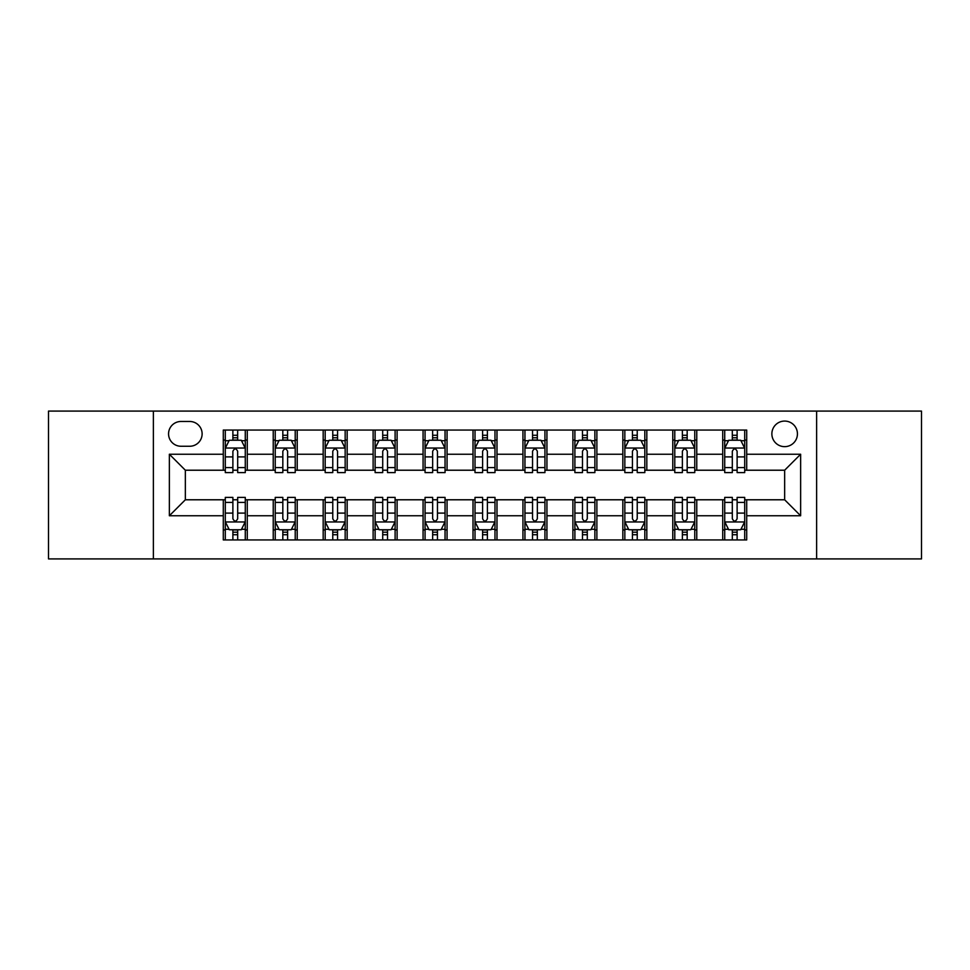 <?xml version="1.0" encoding="UTF-8"?>
<svg xmlns="http://www.w3.org/2000/svg" width="970" height="970" viewBox="0 0 970 970"><rect width="100%" height="100%" fill="white"/><g stroke="black" fill="none" stroke-linecap="round" stroke-linejoin="round"><path stroke-width="1.45" d="M784.657 421.077A12.78 12.78 0 0 0 771.865 433.857A12.78 12.78 0 0 0 784.657 446.649A12.78 12.78 0 0 0 797.437 433.857A12.78 12.78 0 0 0 784.657 421.077M816.619 558.914L921.5 558.914L921.5 411.086L816.619 411.086L816.619 558.914L153.381 558.914L153.381 411.086L48.5 411.086L48.5 558.914L153.381 558.914M180.953 446.248L189.744 446.248A12.392 12.392 0 0 0 202.124 433.857A12.392 12.392 0 0 0 189.744 421.477L180.953 421.477A12.392 12.392 0 0 0 168.562 433.857A12.392 12.392 0 0 0 180.953 446.248M816.619 411.086L153.381 411.086M223.294 515.761L169.362 515.761L169.362 454.239L223.294 454.239L223.294 470.22L185.343 470.22L185.343 499.78L223.294 499.78L223.294 539.938L746.706 539.938L746.706 499.78L784.657 499.78L784.657 470.22L746.706 470.22L746.706 454.239L800.638 454.239L800.638 515.761L746.706 515.761M746.706 454.239L746.706 430.062L223.294 430.062L223.294 454.239M722.723 430.062L722.723 470.22L724.723 470.22M732.314 470.22L737.115 470.22M744.705 470.22L746.706 470.22M722.723 470.22L694.762 470.22M672.78 430.062L672.78 470.22L674.78 470.22M682.371 470.22L687.172 470.22M672.78 470.22L644.82 470.22M622.837 430.062L622.837 470.22L624.838 470.22M632.428 470.22L637.229 470.22M622.837 470.22L594.877 470.22M572.894 430.062L572.894 470.22L574.895 470.22M582.485 470.22L587.286 470.22M572.894 470.22L544.934 470.22M522.951 430.062L522.951 470.22L524.952 470.22M532.542 470.22L537.344 470.22M522.951 470.22L494.991 470.22M473.008 430.062L473.008 470.22L475.009 470.22M482.599 470.22L487.401 470.22M473.008 470.22L445.048 470.22M423.065 430.062L423.065 470.22L425.066 470.22M432.656 470.22L437.458 470.22M423.065 470.22L395.105 470.22M373.123 430.062L373.123 470.22L375.123 470.22M382.713 470.22L387.515 470.22M373.123 470.22L345.162 470.22M323.18 430.062L323.18 470.22L325.18 470.22M332.771 470.22L337.572 470.22M323.18 470.22L295.219 470.22M273.237 430.062L273.237 470.22L275.237 470.22M282.828 470.22L287.629 470.22M273.237 470.22L245.277 470.22M223.294 470.22L225.295 470.22M232.885 470.22L237.686 470.22M223.294 499.78L225.295 499.78M232.885 499.78L237.686 499.78M245.277 499.78L247.277 499.78L247.277 539.938M275.237 499.78L247.277 499.78M282.828 499.78L287.629 499.78M295.219 499.78L297.22 499.78L297.22 539.938M325.18 499.78L297.22 499.78M332.771 499.78L337.572 499.78M345.162 499.78L347.163 499.78L347.163 539.938M375.123 499.78L347.163 499.78M382.713 499.78L387.515 499.78M395.105 499.78L397.106 499.78L397.106 539.938M425.066 499.78L397.106 499.78M432.656 499.78L437.458 499.78M445.048 499.78L447.049 499.78L447.049 539.938M475.009 499.78L447.049 499.78M482.599 499.78L487.401 499.78M494.991 499.78L496.992 499.78L496.992 539.938M524.952 499.78L496.992 499.78M532.542 499.78L537.344 499.78M544.934 499.78L546.934 499.78L546.934 539.938M574.895 499.78L546.934 499.78M582.485 499.78L587.286 499.78M594.877 499.78L596.877 499.78L596.877 539.938M624.838 499.78L596.877 499.78M632.428 499.78L637.229 499.78M644.82 499.78L646.82 499.78L646.82 539.938M674.78 499.78L646.82 499.78M682.371 499.78L687.172 499.78M694.762 499.78L696.763 499.78L696.763 539.938M724.723 499.78L696.763 499.78M732.314 499.78L737.115 499.78M744.705 499.78L746.706 499.78M247.277 430.062L247.277 470.22M223.294 440.053L225.295 440.053M232.885 440.053L237.686 440.053M245.277 440.053L247.277 440.053M223.294 529.947L225.295 529.947M232.885 529.947L237.686 529.947M245.277 529.947L247.277 529.947M273.237 499.78L273.237 539.938M297.22 430.062L297.22 470.22M273.237 440.053L275.237 440.053M282.828 440.053L287.629 440.053M295.219 440.053L297.22 440.053M273.237 529.947L275.237 529.947M282.828 529.947L287.629 529.947M295.219 529.947L297.22 529.947M323.18 499.78L323.18 539.938M323.18 529.947L325.18 529.947M332.771 529.947L337.572 529.947M345.162 529.947L347.163 529.947M347.163 430.062L347.163 470.22M323.18 440.053L325.18 440.053M332.771 440.053L337.572 440.053M345.162 440.053L347.163 440.053M373.123 499.78L373.123 539.938M373.123 529.947L375.123 529.947M382.713 529.947L387.515 529.947M395.105 529.947L397.106 529.947M397.106 430.062L397.106 470.22M373.123 440.053L375.123 440.053M382.713 440.053L387.515 440.053M395.105 440.053L397.106 440.053M423.065 499.78L423.065 539.938M423.065 529.947L425.066 529.947M432.656 529.947L437.458 529.947M445.048 529.947L447.049 529.947M447.049 430.062L447.049 470.22M423.065 440.053L425.066 440.053M432.656 440.053L437.458 440.053M445.048 440.053L447.049 440.053M473.008 499.78L473.008 539.938M473.008 529.947L475.009 529.947M482.599 529.947L487.401 529.947M494.991 529.947L496.992 529.947M496.992 430.062L496.992 470.22M473.008 440.053L475.009 440.053M482.599 440.053L487.401 440.053M494.991 440.053L496.992 440.053M522.951 499.78L522.951 539.938M522.951 529.947L524.952 529.947M532.542 529.947L537.344 529.947M544.934 529.947L546.934 529.947M546.934 430.062L546.934 470.22M522.951 440.053L524.952 440.053M532.542 440.053L537.344 440.053M544.934 440.053L546.934 440.053M572.894 499.78L572.894 539.938M572.894 529.947L574.895 529.947M582.485 529.947L587.286 529.947M594.877 529.947L596.877 529.947M596.877 430.062L596.877 470.22M572.894 440.053L574.895 440.053M582.485 440.053L587.286 440.053M594.877 440.053L596.877 440.053M622.837 499.78L622.837 539.938M622.837 529.947L624.838 529.947M632.428 529.947L637.229 529.947M644.82 529.947L646.82 529.947M646.82 430.062L646.82 470.22M622.837 440.053L624.838 440.053M632.428 440.053L637.229 440.053M644.82 440.053L646.82 440.053M672.78 499.78L672.78 539.938M672.78 529.947L674.78 529.947M682.371 529.947L687.172 529.947M694.762 529.947L696.763 529.947M696.763 430.062L696.763 470.22M672.78 440.053L674.78 440.053M682.371 440.053L687.172 440.053M694.762 440.053L696.763 440.053M722.723 499.78L722.723 539.938M722.723 529.947L724.723 529.947M732.314 529.947L737.115 529.947M744.705 529.947L746.706 529.947M722.723 440.053L724.723 440.053M732.314 440.053L737.115 440.053M744.705 440.053L746.706 440.053M185.343 470.22L169.362 454.239M185.343 499.78L169.362 515.761M800.638 454.239L784.657 470.22M800.638 515.761L784.657 499.78M237.686 435.251L232.885 435.251M245.277 467.601L237.686 467.601L237.686 472.608L245.277 472.608L245.277 448.237L241.275 440.247L229.296 440.247L225.295 448.237L225.295 472.608L232.885 472.608L232.885 467.601L225.295 467.601M225.295 448.237L225.295 430.062M245.277 448.237L245.277 430.062M232.885 440.247L232.885 430.062M237.686 430.062L237.686 440.247M237.686 467.601L237.686 451.244C236.086 448.164 234.485 448.164 232.885 451.244L232.885 467.601M232.885 534.749L237.686 534.749M225.295 502.399L232.885 502.399L232.885 497.392L225.295 497.392L225.295 521.763L229.296 529.753L241.275 529.753L245.277 521.763L245.277 497.392L237.686 497.392L237.686 502.399L245.277 502.399M245.277 521.763L245.277 539.938M225.295 521.763L225.295 539.938M237.686 529.753L237.686 539.938M232.885 539.938L232.885 529.753M232.885 502.399L232.885 518.756C234.485 521.836 236.086 521.836 237.686 518.756L237.686 502.399M287.629 435.251L282.828 435.251M295.219 467.601L287.629 467.601L287.629 472.608L295.219 472.608L295.219 448.237L291.218 440.247L279.239 440.247L275.237 448.237L275.237 472.608L282.828 472.608L282.828 467.601L275.237 467.601M275.237 448.237L275.237 430.062M295.219 448.237L295.219 430.062M282.828 440.247L282.828 430.062M287.629 430.062L287.629 440.247M287.629 467.601L287.629 451.244C286.029 448.164 284.428 448.164 282.828 451.244L282.828 467.601M337.572 435.251L332.771 435.251M345.162 467.601L337.572 467.601L337.572 472.608L345.162 472.608L345.162 448.237L341.161 440.247L329.182 440.247L325.18 448.237L325.18 472.608L332.771 472.608L332.771 467.601L325.18 467.601M325.18 448.237L325.18 430.062M345.162 448.237L345.162 430.062M332.771 440.247L332.771 430.062M337.572 430.062L337.572 440.247M337.572 467.601L337.572 451.244C335.972 448.164 334.371 448.164 332.771 451.244L332.771 467.601M387.515 435.251L382.713 435.251M395.105 467.601L387.515 467.601L387.515 472.608L395.105 472.608L395.105 448.237L391.104 440.247L379.124 440.247L375.123 448.237L375.123 472.608L382.713 472.608L382.713 467.601L375.123 467.601M375.123 448.237L375.123 430.062M395.105 448.237L395.105 430.062M382.713 440.247L382.713 430.062M387.515 430.062L387.515 440.247M387.515 467.601L387.515 451.244C385.914 448.164 384.314 448.164 382.713 451.244L382.713 467.601M282.828 534.749L287.629 534.749M275.237 502.399L282.828 502.399L282.828 497.392L275.237 497.392L275.237 521.763L279.239 529.753L291.218 529.753L295.219 521.763L295.219 497.392L287.629 497.392L287.629 502.399L295.219 502.399M295.219 521.763L295.219 539.938M275.237 521.763L275.237 539.938M287.629 529.753L287.629 539.938M282.828 539.938L282.828 529.753M282.828 502.399L282.828 518.756C284.428 521.836 286.029 521.836 287.629 518.756L287.629 502.399M332.771 534.749L337.572 534.749M325.18 502.399L332.771 502.399L332.771 497.392L325.18 497.392L325.18 521.763L329.182 529.753L341.161 529.753L345.162 521.763L345.162 497.392L337.572 497.392L337.572 502.399L345.162 502.399M345.162 521.763L345.162 539.938M325.18 521.763L325.18 539.938M337.572 529.753L337.572 539.938M332.771 539.938L332.771 529.753M332.771 502.399L332.771 518.756C334.371 521.836 335.972 521.836 337.572 518.756L337.572 502.399M382.713 534.749L387.515 534.749M375.123 502.399L382.713 502.399L382.713 497.392L375.123 497.392L375.123 521.763L379.124 529.753L391.104 529.753L395.105 521.763L395.105 497.392L387.515 497.392L387.515 502.399L395.105 502.399M395.105 521.763L395.105 539.938M375.123 521.763L375.123 539.938M387.515 529.753L387.515 539.938M382.713 539.938L382.713 529.753M382.713 502.399L382.713 518.756C384.314 521.836 385.914 521.836 387.515 518.756L387.515 502.399M437.458 435.251L432.656 435.251M445.048 467.601L437.458 467.601L437.458 472.608L445.048 472.608L445.048 448.237L441.047 440.247L429.067 440.247L425.066 448.237L425.066 472.608L432.656 472.608L432.656 467.601L425.066 467.601M425.066 448.237L425.066 430.062M445.048 448.237L445.048 430.062M432.656 440.247L432.656 430.062M437.458 430.062L437.458 440.247M437.458 467.601L437.458 451.244C435.857 448.164 434.257 448.164 432.656 451.244L432.656 467.601M432.656 534.749L437.458 534.749M425.066 502.399L432.656 502.399L432.656 497.392L425.066 497.392L425.066 521.763L429.067 529.753L441.047 529.753L445.048 521.763L445.048 497.392L437.458 497.392L437.458 502.399L445.048 502.399M445.048 521.763L445.048 539.938M425.066 521.763L425.066 539.938M437.458 529.753L437.458 539.938M432.656 539.938L432.656 529.753M432.656 502.399L432.656 518.756C434.257 521.836 435.857 521.836 437.458 518.756L437.458 502.399M487.401 435.251L482.599 435.251M494.991 467.601L487.401 467.601L487.401 472.608L494.991 472.608L494.991 448.237L490.99 440.247L479.01 440.247L475.009 448.237L475.009 472.608L482.599 472.608L482.599 467.601L475.009 467.601M475.009 448.237L475.009 430.062M494.991 448.237L494.991 430.062M482.599 440.247L482.599 430.062M487.401 430.062L487.401 440.247M487.401 467.601L487.401 451.244C485.8 448.164 484.2 448.164 482.599 451.244L482.599 467.601M537.344 435.251L532.542 435.251M544.934 467.601L537.344 467.601L537.344 472.608L544.934 472.608L544.934 448.237L540.933 440.247L528.953 440.247L524.952 448.237L524.952 472.608L532.542 472.608L532.542 467.601L524.952 467.601M524.952 448.237L524.952 430.062M544.934 448.237L544.934 430.062M532.542 440.247L532.542 430.062M537.344 430.062L537.344 440.247M537.344 467.601L537.344 451.244C535.743 448.164 534.143 448.164 532.542 451.244L532.542 467.601M587.286 435.251L582.485 435.251M594.877 467.601L587.286 467.601L587.286 472.608L594.877 472.608L594.877 448.237L590.875 440.247L578.896 440.247L574.895 448.237L574.895 472.608L582.485 472.608L582.485 467.601L574.895 467.601M574.895 448.237L574.895 430.062M594.877 448.237L594.877 430.062M582.485 440.247L582.485 430.062M587.286 430.062L587.286 440.247M587.286 467.601L587.286 451.244C585.686 448.164 584.086 448.164 582.485 451.244L582.485 467.601M637.229 435.251L632.428 435.251M644.82 467.601L637.229 467.601L637.229 472.608L644.82 472.608L644.82 448.237L640.818 440.247L628.839 440.247L624.838 448.237L624.838 472.608L632.428 472.608L632.428 467.601L624.838 467.601M624.838 448.237L624.838 430.062M644.82 448.237L644.82 430.062M632.428 440.247L632.428 430.062M637.229 430.062L637.229 440.247M637.229 467.601L637.229 451.244C635.629 448.164 634.028 448.164 632.428 451.244L632.428 467.601M687.172 435.251L682.371 435.251M694.762 467.601L687.172 467.601L687.172 472.608L694.762 472.608L694.762 448.237L690.761 440.247L678.782 440.247L674.78 448.237L674.78 472.608L682.371 472.608L682.371 467.601L674.78 467.601M674.78 448.237L674.78 430.062M694.762 448.237L694.762 430.062M682.371 440.247L682.371 430.062M687.172 430.062L687.172 440.247M687.172 467.601L687.172 451.244C685.572 448.164 683.971 448.164 682.371 451.244L682.371 467.601M482.599 534.749L487.401 534.749M475.009 502.399L482.599 502.399L482.599 497.392L475.009 497.392L475.009 521.763L479.01 529.753L490.99 529.753L494.991 521.763L494.991 497.392L487.401 497.392L487.401 502.399L494.991 502.399M494.991 521.763L494.991 539.938M475.009 521.763L475.009 539.938M487.401 529.753L487.401 539.938M482.599 539.938L482.599 529.753M482.599 502.399L482.599 518.756C484.2 521.836 485.8 521.836 487.401 518.756L487.401 502.399M532.542 534.749L537.344 534.749M524.952 502.399L532.542 502.399L532.542 497.392L524.952 497.392L524.952 521.763L528.953 529.753L540.933 529.753L544.934 521.763L544.934 497.392L537.344 497.392L537.344 502.399L544.934 502.399M544.934 521.763L544.934 539.938M524.952 521.763L524.952 539.938M537.344 529.753L537.344 539.938M532.542 539.938L532.542 529.753M532.542 502.399L532.542 518.756C534.143 521.836 535.743 521.836 537.344 518.756L537.344 502.399M582.485 534.749L587.286 534.749M574.895 502.399L582.485 502.399L582.485 497.392L574.895 497.392L574.895 521.763L578.896 529.753L590.875 529.753L594.877 521.763L594.877 497.392L587.286 497.392L587.286 502.399L594.877 502.399M594.877 521.763L594.877 539.938M574.895 521.763L574.895 539.938M587.286 529.753L587.286 539.938M582.485 539.938L582.485 529.753M582.485 502.399L582.485 518.756C584.086 521.836 585.686 521.836 587.286 518.756L587.286 502.399M632.428 534.749L637.229 534.749M624.838 502.399L632.428 502.399L632.428 497.392L624.838 497.392L624.838 521.763L628.839 529.753L640.818 529.753L644.82 521.763L644.82 497.392L637.229 497.392L637.229 502.399L644.82 502.399M644.82 521.763L644.82 539.938M624.838 521.763L624.838 539.938M637.229 529.753L637.229 539.938M632.428 539.938L632.428 529.753M632.428 502.399L632.428 518.756C634.028 521.836 635.629 521.836 637.229 518.756L637.229 502.399M682.371 534.749L687.172 534.749M674.78 502.399L682.371 502.399L682.371 497.392L674.78 497.392L674.78 521.763L678.782 529.753L690.761 529.753L694.762 521.763L694.762 497.392L687.172 497.392L687.172 502.399L694.762 502.399M694.762 521.763L694.762 539.938M674.78 521.763L674.78 539.938M687.172 529.753L687.172 539.938M682.371 539.938L682.371 529.753M682.371 502.399L682.371 518.756C683.971 521.836 685.572 521.836 687.172 518.756L687.172 502.399M737.115 435.251L732.314 435.251M744.705 467.601L737.115 467.601L737.115 472.608L744.705 472.608L744.705 448.237L740.704 440.247L728.725 440.247L724.723 448.237L724.723 472.608L732.314 472.608L732.314 467.601L724.723 467.601M724.723 448.237L724.723 430.062M744.705 448.237L744.705 430.062M732.314 440.247L732.314 430.062M737.115 430.062L737.115 440.247M737.115 467.601L737.115 451.244C735.515 448.164 733.914 448.164 732.314 451.244L732.314 467.601M732.314 534.749L737.115 534.749M724.723 502.399L732.314 502.399L732.314 497.392L724.723 497.392L724.723 521.763L728.725 529.753L740.704 529.753L744.705 521.763L744.705 497.392L737.115 497.392L737.115 502.399L744.705 502.399M744.705 521.763L744.705 539.938M724.723 521.763L724.723 539.938M737.115 529.753L737.115 539.938M732.314 539.938L732.314 529.753M732.314 502.399L732.314 518.756C733.914 521.836 735.515 521.836 737.115 518.756L737.115 502.399M273.237 515.761L247.277 515.761M273.237 454.239L247.277 454.239M323.18 454.239L297.22 454.239M323.18 515.761L297.22 515.761M373.123 454.239L347.163 454.239M373.123 515.761L347.163 515.761M423.065 454.239L397.106 454.239M423.065 515.761L397.106 515.761M473.008 454.239L447.049 454.239M473.008 515.761L447.049 515.761M522.951 454.239L496.992 454.239M522.951 515.761L496.992 515.761M572.894 454.239L546.934 454.239M572.894 515.761L546.934 515.761M622.837 454.239L596.877 454.239M622.837 515.761L596.877 515.761M672.78 454.239L646.82 454.239M672.78 515.761L646.82 515.761M722.723 454.239L696.763 454.239M722.723 515.761L696.763 515.761M245.18 448.043L225.392 448.043M225.295 440.732L229.053 440.732M241.518 440.732L245.277 440.732M232.885 456.894L225.295 456.894M245.277 456.894L237.686 456.894M237.686 437.797L232.885 437.797M225.392 521.957L245.18 521.957M245.277 529.268L241.518 529.268M229.053 529.268L225.295 529.268M237.686 513.106L245.277 513.106M225.295 513.106L232.885 513.106M232.885 532.203L237.686 532.203M295.123 448.043L275.334 448.043M275.237 440.732L278.996 440.732M291.461 440.732L295.219 440.732M282.828 456.894L275.237 456.894M295.219 456.894L287.629 456.894M287.629 437.797L282.828 437.797M345.065 448.043L325.277 448.043M325.18 440.732L328.939 440.732M341.404 440.732L345.162 440.732M332.771 456.894L325.18 456.894M345.162 456.894L337.572 456.894M337.572 437.797L332.771 437.797M395.008 448.043L375.22 448.043M375.123 440.732L378.882 440.732M391.346 440.732L395.105 440.732M382.713 456.894L375.123 456.894M395.105 456.894L387.515 456.894M387.515 437.797L382.713 437.797M275.334 521.957L295.123 521.957M295.219 529.268L291.461 529.268M278.996 529.268L275.237 529.268M287.629 513.106L295.219 513.106M275.237 513.106L282.828 513.106M282.828 532.203L287.629 532.203M325.277 521.957L345.065 521.957M345.162 529.268L341.404 529.268M328.939 529.268L325.18 529.268M337.572 513.106L345.162 513.106M325.18 513.106L332.771 513.106M332.771 532.203L337.572 532.203M375.22 521.957L395.008 521.957M395.105 529.268L391.346 529.268M378.882 529.268L375.123 529.268M387.515 513.106L395.105 513.106M375.123 513.106L382.713 513.106M382.713 532.203L387.515 532.203M444.951 448.043L425.163 448.043M425.066 440.732L428.825 440.732M441.289 440.732L445.048 440.732M432.656 456.894L425.066 456.894M445.048 456.894L437.458 456.894M437.458 437.797L432.656 437.797M425.163 521.957L444.951 521.957M445.048 529.268L441.289 529.268M428.825 529.268L425.066 529.268M437.458 513.106L445.048 513.106M425.066 513.106L432.656 513.106M432.656 532.203L437.458 532.203M494.894 448.043L475.106 448.043M475.009 440.732L478.768 440.732M491.232 440.732L494.991 440.732M482.599 456.894L475.009 456.894M494.991 456.894L487.401 456.894M487.401 437.797L482.599 437.797M544.837 448.043L525.049 448.043M524.952 440.732L528.711 440.732M541.175 440.732L544.934 440.732M532.542 456.894L524.952 456.894M544.934 456.894L537.344 456.894M537.344 437.797L532.542 437.797M594.78 448.043L574.992 448.043M574.895 440.732L578.654 440.732M591.118 440.732L594.877 440.732M582.485 456.894L574.895 456.894M594.877 456.894L587.286 456.894M587.286 437.797L582.485 437.797M644.723 448.043L624.935 448.043M624.838 440.732L628.596 440.732M641.061 440.732L644.82 440.732M632.428 456.894L624.838 456.894M644.82 456.894L637.229 456.894M637.229 437.797L632.428 437.797M694.665 448.043L674.877 448.043M674.78 440.732L678.539 440.732M691.004 440.732L694.762 440.732M682.371 456.894L674.78 456.894M694.762 456.894L687.172 456.894M687.172 437.797L682.371 437.797M475.106 521.957L494.894 521.957M494.991 529.268L491.232 529.268M478.768 529.268L475.009 529.268M487.401 513.106L494.991 513.106M475.009 513.106L482.599 513.106M482.599 532.203L487.401 532.203M525.049 521.957L544.837 521.957M544.934 529.268L541.175 529.268M528.711 529.268L524.952 529.268M537.344 513.106L544.934 513.106M524.952 513.106L532.542 513.106M532.542 532.203L537.344 532.203M574.992 521.957L594.78 521.957M594.877 529.268L591.118 529.268M578.654 529.268L574.895 529.268M587.286 513.106L594.877 513.106M574.895 513.106L582.485 513.106M582.485 532.203L587.286 532.203M624.935 521.957L644.723 521.957M644.82 529.268L641.061 529.268M628.596 529.268L624.838 529.268M637.229 513.106L644.82 513.106M624.838 513.106L632.428 513.106M632.428 532.203L637.229 532.203M674.877 521.957L694.665 521.957M694.762 529.268L691.004 529.268M678.539 529.268L674.78 529.268M687.172 513.106L694.762 513.106M674.78 513.106L682.371 513.106M682.371 532.203L687.172 532.203M744.608 448.043L724.82 448.043M724.723 440.732L728.482 440.732M740.947 440.732L744.705 440.732M732.314 456.894L724.723 456.894M744.705 456.894L737.115 456.894M737.115 437.797L732.314 437.797M724.82 521.957L744.608 521.957M744.705 529.268L740.947 529.268M728.482 529.268L724.723 529.268M737.115 513.106L744.705 513.106M724.723 513.106L732.314 513.106M732.314 532.203L737.115 532.203"/></g></svg>
